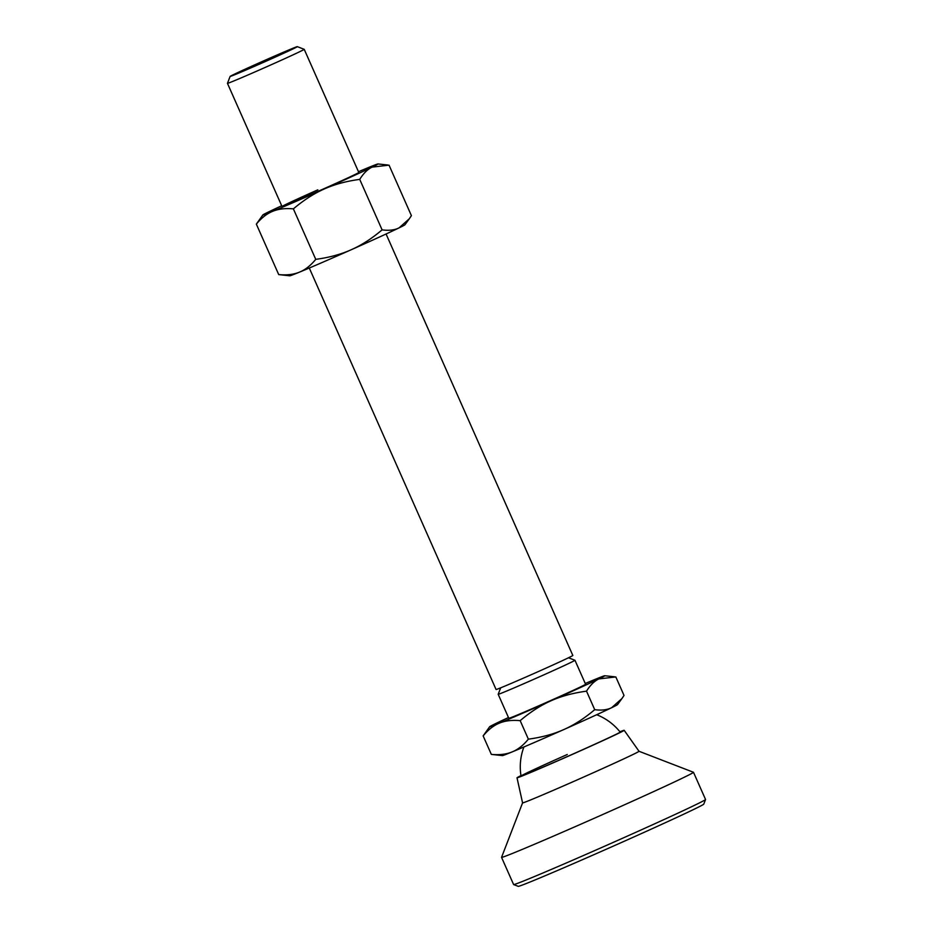 <?xml version="1.0" encoding="UTF-8"?>
<svg xmlns="http://www.w3.org/2000/svg" width="933" height="933" viewBox="0 0 933 933"><rect width="100%" height="100%" fill="white"/><g stroke="black" fill="none" stroke-linecap="round" stroke-linejoin="round"><path stroke-width="1.4" d="M230.124 76.413A36.737 0.641 -23.9 0 0 265.963 61.251A36.737 0.641 -23.9 0 0 297.3 46.65A36.737 0.641 -23.9 0 0 261.462 61.846A36.737 0.641 -23.9 0 0 230.124 76.413L227.454 83.34A41.985 0.735 -23.9 0 0 227.454 83.352A41.985 0.735 -23.9 0 0 268.412 65.998A41.985 0.735 -23.9 0 0 304.228 49.332A41.985 0.735 -23.9 0 0 304.216 49.321L358.808 172.477A41.985 0.735 156.1 0 1 322.981 189.154A41.985 0.735 156.1 0 1 282.046 206.52A41.985 0.735 156.1 0 1 317.838 189.831M568.5 657.777L574.95 660.261A41.985 0.735 156.1 0 1 574.961 660.272L585.597 684.262A41.985 0.735 156.1 0 1 549.782 700.94A41.985 0.735 156.1 0 1 508.812 718.293L498.187 694.304A41.985 0.735 156.1 0 1 498.187 694.28L500.683 687.831M574.961 660.272A41.985 0.735 156.1 0 1 539.146 676.95A41.985 0.735 156.1 0 1 504.683 691.854A41.985 0.735 156.1 0 1 498.187 694.304M309.289 268.028L496.064 689.499A41.985 0.735 -23.9 0 0 502.56 687.061A41.985 0.735 -23.9 0 0 537.023 672.145A41.985 0.735 -23.9 0 0 572.839 655.479L386.064 233.996M508.485 717.535A62.989 1.096 -23.9 0 0 495.516 723.646A62.989 1.096 -23.9 0 0 489.638 726.749L483.142 735.904C488.227 729.711 493.639 725.454 499.377 723.133C505.08 720.742 512.007 719.914 520.171 720.649L528.37 739.158C523.285 745.35 517.873 749.607 512.135 751.916C506.432 754.307 499.493 755.135 491.341 754.4L502.421 755.602A62.989 1.096 -23.9 0 0 512.135 751.916A62.989 1.096 -23.9 0 0 563.824 729.559C553.596 734.143 541.77 737.338 528.37 739.158M483.142 735.904L491.341 754.4M520.171 720.649C530.504 711.914 540.802 705.278 551.065 700.765C561.293 696.181 573.119 692.974 586.519 691.166L594.718 709.675C584.385 718.41 574.087 725.034 563.824 729.559A62.989 1.096 -23.9 0 0 611.651 707.692C607.138 709.931 601.493 710.584 594.718 709.675M586.519 691.166C590.227 685.16 594.356 681.067 598.893 678.909L615.827 676.938L624.025 695.435L621.914 698.584L611.651 707.692A62.989 1.096 -23.9 0 0 617.529 704.59L621.914 698.584M489.638 726.749A62.989 1.096 -23.9 0 0 499.377 723.133A62.989 1.096 -23.9 0 0 551.065 700.765A62.989 1.096 -23.9 0 0 598.893 678.909A62.989 1.096 -23.9 0 0 604.747 675.737A62.989 1.096 -23.9 0 0 595.032 679.422A62.989 1.096 -23.9 0 0 585.259 683.516M639.012 751.275L693.476 772.279A104.974 1.831 156.1 0 1 693.499 772.302L705.546 799.488A104.974 1.831 156.1 0 1 705.546 799.523A104.974 1.831 156.1 0 1 616.002 841.169A104.974 1.831 156.1 0 1 513.628 884.566A104.974 1.831 156.1 0 1 513.605 884.542L501.546 857.357A104.974 1.831 156.1 0 1 501.557 857.322L522.573 802.87M705.546 799.523L703.762 804.141A101.475 1.773 156.1 0 1 617.214 844.388A101.475 1.773 156.1 0 1 518.247 886.35L513.628 884.566M693.499 772.302A104.974 1.831 156.1 0 1 603.954 813.973A104.974 1.831 156.1 0 1 501.546 857.357M639.012 751.263A63.689 1.108 156.1 0 1 639.023 751.275A63.689 1.108 156.1 0 1 584.699 776.571A63.689 1.108 156.1 0 1 522.573 802.881L517.01 777.795A58.616 1.026 156.1 0 1 520.964 775.615M619.897 731.775A58.616 1.026 156.1 0 1 624.177 730.306A58.616 1.026 156.1 0 1 574.18 753.584A58.616 1.026 156.1 0 1 517.01 777.795M596.688 714.725A55.992 55.992 0 0 1 620.153 732.09A54.207 0.945 156.1 0 1 573.912 753.619A54.207 0.945 156.1 0 1 521.034 776.011A54.207 0.945 156.1 0 1 567.276 754.494M358.47 171.73A62.989 1.096 156.1 0 1 368.243 167.637A62.989 1.096 156.1 0 1 377.958 163.951A62.989 1.096 156.1 0 1 372.104 167.124A62.989 1.096 156.1 0 1 324.276 188.979A62.989 1.096 156.1 0 1 272.588 211.348A62.989 1.096 156.1 0 1 262.838 214.963L256.342 224.118C261.438 217.925 266.85 213.669 272.588 211.348C278.291 208.957 285.218 208.129 293.382 208.864C303.715 200.129 314.013 193.493 324.276 188.979C334.504 184.384 346.318 181.189 359.73 179.381C363.438 173.375 367.555 169.281 372.104 167.124L389.038 165.153L411.406 215.64L409.295 218.788L399.032 227.897C394.519 230.136 388.874 230.789 382.098 229.868C371.766 238.615 361.468 245.239 351.205 249.752C340.977 254.347 329.162 257.543 315.751 259.351C310.666 265.543 305.254 269.8 299.516 272.121C293.813 274.512 286.886 275.34 278.722 274.605L289.801 275.806A62.989 1.096 156.1 0 0 299.516 272.121A62.989 1.096 156.1 0 0 351.205 249.752A62.989 1.096 156.1 0 0 399.032 227.897A62.989 1.096 156.1 0 0 404.922 224.783L409.295 218.788M256.342 224.118L278.722 274.605M293.382 208.864L315.751 259.351M359.73 179.381L382.098 229.868M262.838 214.963A62.989 1.096 156.1 0 1 268.727 211.861A62.989 1.096 156.1 0 1 281.696 205.75M297.3 46.65L304.216 49.321M227.454 83.352L282.023 206.496M604.747 675.737L614.59 676.787M523.926 746.96A55.992 55.992 0 0 0 521.034 776.011M624.177 730.306L639.023 751.275M377.958 163.951L387.79 165.001"/></g></svg>

